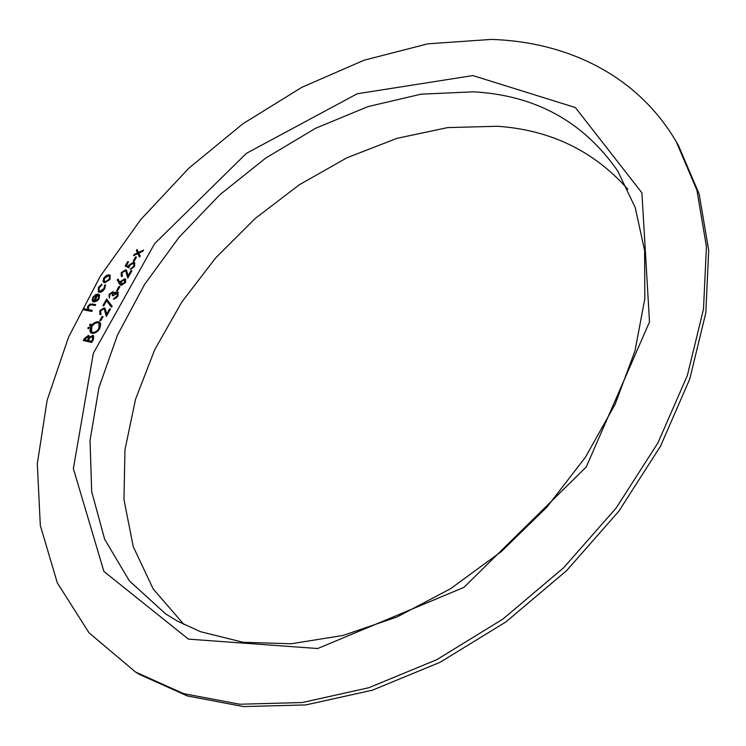 <?xml version="1.0" encoding="UTF-8"?>
<svg xmlns="http://www.w3.org/2000/svg" width="746" height="746" viewBox="0 0 746 746"><rect width="100%" height="100%" fill="white"/><g stroke="black" fill="none" stroke-linecap="round" stroke-linejoin="round"><path stroke-width="1.12" d="M134.177 261.147L133.301 260.997L135.595 256.913L136.471 257.062L134.177 261.147M122.092 272.812L122.027 275.302L122.67 275.638L122.13 276.598L121.197 276.16L121.244 272.607L125.589 269.838L126.456 270.248L128.228 275.628L131.016 270.649L131.902 270.807L127.818 278.081L125.748 271.106L125.123 270.807L122.092 272.812M117.542 290.791L116.665 290.623L118.987 286.483L119.864 286.65L117.542 290.791M103.787 305.776L102.92 305.608L106.659 298.959L112.198 306.382L111.359 307.147L106.603 300.769L103.787 305.776M100.673 320.845L99.796 320.659L102.155 316.463L103.023 316.649L100.673 320.845M88.093 328.827L87.897 327.764L89.315 327.102L89.306 328.072L88.093 328.827M91.73 342.451L83.254 340.549L84.457 338.414L88.513 335.383L89.604 337.052L92.961 335.411L93.623 335.728L93.409 339.467L91.73 342.451M98.463 287.406L101.913 284.123L101.848 284.991L99.171 287.62L99.004 291.108L99.684 291.416L104.011 288.534L104.533 285.494L105.4 284.776L104.757 288.693L102.65 291.21L100.421 292.357L98.276 291.947L98.463 287.406L98.929 287.816L101.866 284.758M91.795 311.455L83.226 309.693L83.776 308.732L87.375 309.469L87.814 306.224L90.135 304.023L95.693 304.536L95.152 305.506L90.816 304.76L88.466 306.55L88.448 309.45L92.336 310.485L91.795 311.455M491.12 39.426L427.812 43.828L364.029 60.23L301.794 87.338L242.823 123.827L188.645 168.372L140.649 219.688L100.178 276.421L68.557 337.127L47.147 400.192L37.3 463.732L40.321 525.501L57.33 582.887L89.063 632.86L135.604 672.081L183.628 693.64L239.755 704.233L302.307 702.527L368.972 687.681L436.886 659.623L502.869 619.105L563.631 567.762L616.159 508.007L657.963 442.835L687.355 375.48L703.497 309.124L706.434 246.618L696.941 190.295L676.324 141.861C637.42 75.187 567.025 41.692 491.12 39.426M98.304 298.652L98.64 295.509L99.479 294.726L99.125 298.68L97.465 300.741L94.099 302.046L92.206 300.694L92.802 297.412L95.786 294.493L98.388 294.055L94.425 301.067L98.304 298.652L98.77 299.053L98.64 295.509M103.023 281.345L103.675 278.202L106.352 275.442L109.13 274.77L110.11 275.227L110.026 279.368L104.589 282.809L103.023 281.345L103.48 281.746L104.142 278.603L103.675 278.202M92.112 333.331L90.564 332.464L89.874 331.065L90.826 326.673C93.036 323.177 95.609 321.554 98.537 321.806L100.123 322.682L100.775 324.109L99.796 328.501C97.586 331.97 95.022 333.574 92.112 333.331M89.818 325.75L89.632 324.687L91.049 324.025L91.04 324.995L89.818 325.75M100.682 310.868L100.645 313.469L101.223 313.777L100.682 314.756L99.824 314.346L99.843 310.634L104.207 307.874L105.009 308.257L106.771 313.88L109.615 308.807L110.492 308.984L106.342 316.397L104.3 309.133L103.731 308.863L100.682 310.868M109.904 294.483L109.401 297.962L109.028 294.325L113 291.611L114.045 293.197L115.425 292.171L118.101 292.199L117.971 296.087L113.42 299.202L117.103 295.901L117.318 293.029L113.168 295.77L112.292 295.603L112.45 292.572L109.904 294.483M119.295 283.694L117.206 279.787L118.092 279.125L119.938 282.594L120.479 281.466L124.796 278.743L125.645 279.144L125.542 282.585L121.104 285.354L119.295 283.694L117.206 279.787M125.197 266.024L127.641 261.669L128.517 261.818L126.484 265.436L128.405 266.397L128.946 265.11L133.627 262.247L134.662 262.723L134.56 266.49L130.317 269.325L133.711 266.275L133.776 263.525L133.058 263.198L129.72 265.436L128.844 267.861L125.197 266.024M137.861 253.603L133.525 255.673L134.168 254.545L137.534 252.931L136.397 250.572L137.031 249.444L138.495 252.474L143.53 250.059L142.896 251.188L138.821 253.146L140.201 255.999L139.567 257.137L137.861 253.603L139.698 256.894M135.604 672.081L139.399 674.384L187.386 695.953L243.448 706.574L305.897 704.923L372.413 690.181L440.159 662.252L505.956 621.884L566.531 570.718L618.882 511.15L660.527 446.164L689.78 378.968L705.828 312.751L708.7 250.358L699.17 194.1L678.552 145.694L676.324 141.861M627.824 189.27C593.928 151 550.548 130 497.675 126.27L447.731 127.585L396.993 138.336L347.067 157.704L299.36 184.747L255.16 218.513L215.613 257.967L181.81 302.037L154.776 349.585L135.511 399.334L124.955 449.866L123.967 499.568L133.236 546.622L153.21 588.995L183.964 624.514M83.85 309.823L83.776 308.732M84.242 309.133L87.375 309.469M87.851 309.87L87.814 306.224M88.28 306.625L90.993 304.284L95.535 304.816M89.035 309.944L92.187 310.756M99.106 295.92L99.768 295.285M93.026 301.738L92.206 300.694M92.672 301.095L93.269 297.813L92.802 297.412M93.269 297.813L96.253 294.903L95.786 294.493M96.253 294.903L98.192 294.4M98.77 299.053L94.891 301.468L94.425 301.067M93.921 300.983L97.558 295.276L97.092 294.875L93.586 297.505L93.017 299.631L93.735 300.815L97.092 294.875M94.201 301.216L93.735 300.815M100.151 291.826L104.477 288.944L104.011 288.534M104.477 288.944L104.999 285.905L104.533 285.494M104.999 285.905L105.606 285.392M98.528 292.134L98.929 287.816M104.142 278.603L106.809 275.852L106.352 275.442M106.809 275.852L109.587 275.181L109.13 274.77M109.587 275.181L110.324 275.451M103.853 282.548L103.48 281.746M104.636 281.69L105.596 282.268L109.727 279.638L109.541 276.3M108.599 275.722L104.431 278.342L104.375 281.503L105.13 281.857L109.27 279.228L109.336 276.067L108.599 275.722M105.596 282.268L105.13 281.857M83.869 340.689L84.932 338.805L88.988 335.784L88.513 335.383M92.961 335.411L93.436 335.812L90.079 337.453L89.604 337.052M92.681 340.251L92.411 336.399L89.884 337.863L88.252 340.558L91.889 341.659L92.97 336.828M88.233 340.101L87.972 336.371L84.671 339.756L87.86 340.763L88.532 336.791M87.86 340.763L87.758 339.7M84.671 339.756L87.385 340.363M91.889 341.659L91.413 341.267L92.206 339.859M88.252 340.558L91.413 341.267M91.087 332.912L90.826 326.673M91.292 327.065C93.511 323.577 96.075 321.955 99.013 322.207L98.537 321.806M99.013 322.207L100.076 322.636M91.898 332.045L93.138 332.744C95.507 332.912 97.586 331.578 99.377 328.753L99.246 323.494M97.987 322.785C95.609 322.626 93.52 323.969 91.711 326.804L91.637 331.858L92.663 332.343C95.031 332.511 97.111 331.187 98.901 328.352L99.032 323.27L97.987 322.785M99.377 328.753L98.901 328.352M93.138 332.744L92.663 332.343M88.215 328.837L87.897 327.764M88.373 328.165L89.464 327.391M89.949 325.76L89.632 324.687M90.107 325.088L91.198 324.324M100.421 320.789L102.622 316.863L102.155 316.463M100.076 314.523L99.843 310.634M100.309 311.035L104.673 308.275L104.207 307.874M104.673 308.275L105.214 308.471M109.615 308.807L110.082 309.217L107.247 314.28L106.771 313.88M106.603 315.922L105.177 311.446M105.652 311.847L104.515 309.366M103.545 305.729L107.051 299.491M111.462 307.063L106.603 300.769M109.298 297.896L109.028 294.325M109.485 294.735L113.457 292.012L113 291.611M115.425 292.171L115.891 292.581L114.502 293.607L114.045 293.197M115.891 292.581L117.765 292.227L117.308 291.817M117.765 292.227L118.306 292.423M114.157 299.127L113.97 298.232M114.427 298.642L116.087 298.027L115.621 297.617M116.087 298.027L117.56 296.302L117.103 295.901M117.56 296.302L117.514 293.271M112.907 295.724L112.954 292.991M117.29 290.744L119.444 286.893L118.987 286.483M117.672 280.198L118.372 279.666M120.479 281.466L120.936 281.876L120.395 283.004L119.938 282.594M120.936 281.876L125.253 279.163L124.796 278.743M125.253 279.163L125.85 279.368M120.367 285.056L119.752 284.105M121.411 284.319L122.139 284.813L125.151 282.781L124.983 280.198M124.302 279.722L121.244 281.829L121.141 284.151L124.685 282.37L124.302 279.722M125.151 282.781L124.685 282.37M122.139 284.813L121.673 284.403M121.439 276.337L121.244 272.607M121.701 273.017L126.046 270.257L125.589 269.838M126.046 270.257L126.661 270.472M131.016 270.649L131.473 271.059L128.685 276.039L128.228 275.628M128.06 277.652L126.606 273.297M127.062 273.707L125.943 271.339M125.729 266.294L128.098 262.088L127.641 261.669M128.405 266.397L126.484 265.436M128.862 266.807L129.403 265.529L128.946 265.11M129.403 265.529L134.075 262.667L133.627 262.247M134.075 262.667L134.877 262.956M131.035 269.25L130.848 268.364M131.305 268.774L134.168 266.695L133.711 266.275M134.168 266.695L133.972 263.758M133.926 261.109L136.042 257.333L135.595 256.913M134.466 255.225L134.168 254.545M134.616 254.964L137.991 253.351L137.534 252.931M137.991 253.351L136.397 250.572M136.854 250.992L137.348 250.096M143.046 250.926L138.942 252.885L138.495 252.474M188.44 639.135L103.899 571.436L73.369 468.581L93.325 353.315L154.627 243.634L246.478 153.294L357.203 93.772L472.871 75.579L575.371 107.545L641.924 192.85L649.505 321.927L586.244 466.977L463.937 587.372L317.712 648.526L188.44 639.135M473.29 91.823L421.014 94.173L367.871 106.641L315.623 128.265L265.837 157.975L219.893 194.697L179.068 237.265L144.537 284.496L117.467 335.094L98.948 387.603L90.042 440.41L91.693 491.661L104.654 539.246L129.347 580.836L165.687 613.939L177.389 621.064L200.488 631.694L243.084 642.278L291.145 643.779L343.141 635.433L397.058 616.97L450.612 588.687L501.368 551.536L546.995 507.038L585.451 457.177L615.142 404.267L635.051 350.685L644.805 298.764L644.619 250.507L635.21 207.491L617.604 170.797C583.26 121.495 535.152 95.18 473.29 91.823M93.036 304.312L92.569 303.911M90.592 310.429L90.126 310.028M84.932 338.805L84.457 338.414M88.448 309.45L88.914 309.851M93.576 300.694L94.043 301.095M88.326 336.539L88.802 336.94M92.765 336.577L93.241 336.968M99.032 323.27L99.498 323.671M91.637 331.858L92.112 332.25M100.645 313.469L101.111 313.87M104.3 309.133L104.766 309.534M117.318 293.029L117.784 293.439M112.767 292.721L113.233 293.131"/></g></svg>

